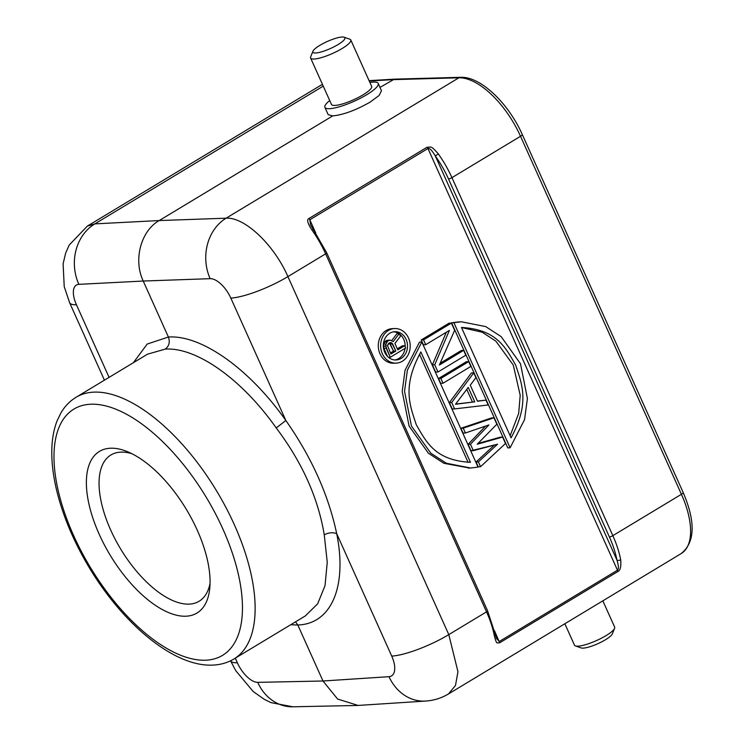 <?xml version="1.0" encoding="UTF-8"?>
<svg xmlns="http://www.w3.org/2000/svg" width="744" height="744" viewBox="0 0 744 744"><rect width="100%" height="100%" fill="white"/><g stroke="black" fill="none" stroke-linecap="round" stroke-linejoin="round"><path stroke-width="1.12" d="M290.69 624.746L297.814 625.006L322.98 681.002L337.637 699.062L358.143 705.442L425.689 701.053A44.947 38.307 -93.7 0 1 389 676.677L322.98 681.002L257.75 682.35A22.478 10.416 59 0 1 237.345 662.764L235.281 658.17M295.489 621.854L297.814 625.006C331.424 623.946 347.392 586.449 336.697 533.662C328.476 494.872 311.522 457.16 285.854 420.509C249.659 369.005 201.457 334.735 168.395 337.032L147.219 344.044L133.371 362.709M389 676.677A22.478 10.751 58.8 0 0 391.725 656.087L336.697 533.662C332.828 532.174 328.671 532.555 324.245 534.797L327.248 562.222L325.026 585.649L317.651 603.812L305.496 615.762M109.08 377.357L76.446 304.761A22.478 10.416 59 0 1 78.864 284.348L143.229 281.037L168.395 337.032C170.19 342.128 169.12 346.165 165.196 349.122C196.435 346.946 242.042 379.319 276.219 427.94C302.148 462.331 318.153 497.959 324.245 534.797M147.675 354.135L165.196 349.122M76.446 304.761A44.947 9.867 155.8 0 1 69.611 302.696L64.226 286.617L63.11 263.776L65.686 252.997L69.192 245.083L87.336 226.102L94.86 223.87A44.947 38.669 87.1 0 0 78.883 284.348M379.979 87.383L394.357 79.162L460.527 77.302A4.492 3.832 -91.6 0 0 458.881 77.795L392.813 79.645L369.238 81.031M494.388 635.953A2.697 1.46 -10.9 0 0 495.327 634.558L496.406 638.417L499.317 641.477L617.474 570.202C618.869 569.095 618.692 565.728 616.943 560.092A2.697 1.46 -10.9 0 0 620.701 559.767C621.259 566.593 620.31 570.518 617.836 571.541L499.68 642.807C496.546 642.546 496.88 645.02 494.388 635.971A67.416 31.741 -121.1 0 0 486.529 611.856A2.697 0.595 -24.2 0 0 487.59 610.805L326.69 252.802A2.697 0.595 155.8 0 1 325.63 253.844L287.909 276.601A44.947 9.867 155.8 0 1 230.826 298.084A22.478 10.751 58.8 0 0 210.133 278.674L143.229 281.037C133.157 259.944 140.821 230.947 159.207 220.559L332.717 115.897L328.188 114.669M369.908 82.519A29.211 6.417 155.8 0 1 378.194 83.412A29.211 6.417 155.8 0 1 366.708 94.73A29.211 6.417 155.8 0 1 324.905 107.359A29.211 6.417 155.8 0 1 329.732 100.57M381.477 90.722L379.152 95.446L370.047 102.16C355.744 110.27 343.291 114.846 332.717 115.897M425.689 701.053C433.854 700.504 441.462 698.132 448.52 693.919L455.486 685.475L457.951 671.711L448.799 634.613L287.909 276.601C274.062 244.711 244.543 216.82 226.111 218.197L458.881 77.795A67.416 31.741 -121.1 0 1 520.53 136.282L451.943 177.658A2.697 0.595 155.8 0 1 448.502 178.941A64.719 30.476 58.9 0 0 435.361 156.045C432.05 150.437 429.586 147.926 427.958 148.521L427.13 147.2C431.436 147.424 430.469 144.968 438.235 153.785A67.416 31.741 58.9 0 1 451.943 177.658L612.833 535.661L681.42 494.295L520.53 136.282A4.492 0.986 155.8 0 0 522.297 134.543C508.543 103.453 480.624 76.241 460.527 77.302M427.13 147.2L308.974 218.476C306.584 219.489 307.57 223.33 311.941 229.998L313.289 229.45L326.69 252.802M438.253 153.803L435.361 156.045L616.943 560.092A64.719 30.476 58.9 0 0 609.401 536.954L448.502 178.941M185.972 616.209A94.386 44.445 -121.1 0 0 209.762 588.318A94.386 44.445 -121.1 0 0 197.216 530.1A94.386 44.445 -121.1 0 0 127.308 451.617A94.386 44.445 -121.1 0 0 110.475 448.223A94.386 44.445 -121.1 0 0 99.231 534.341A94.386 44.445 -121.1 0 0 185.972 616.209M131.865 453.691A85.402 40.213 -121.1 0 0 120.863 452.129A85.402 40.213 -121.1 0 0 110.903 454.993A85.402 40.213 -121.1 0 0 110.689 530.035A85.402 40.213 -121.1 0 0 189.162 604.119A85.402 40.213 -121.1 0 0 199.122 601.245A85.402 40.213 -121.1 0 0 210.05 583.315M617.836 571.541A2.697 1.274 -121.1 0 0 617.474 570.202L427.958 148.521L309.802 219.796L310.601 224.976M419.495 342.11L405.062 370.242L402.206 391.391L409.088 426.089L428.442 453.273L443.973 463.326L469.566 468.032L443.973 463.326L428.442 453.273L409.088 426.089L402.206 391.391L405.062 370.242L419.495 342.11L421.829 342.007L407.396 370.14L404.541 391.288L411.423 425.987L430.776 453.17L446.307 463.224L470.589 468.004L446.307 463.224L430.776 453.17L411.423 425.987L404.541 391.288L407.396 370.14L421.829 342.007L478.057 467.12L470.589 468.004L478.057 467.12L421.829 342.007L419.495 342.11M451.552 322.775L507.78 447.879L510.105 447.786L453.887 322.673L451.552 322.775L459.02 321.892L451.552 322.775L507.78 447.879L510.105 447.786L524.548 419.644L527.403 398.505L520.512 363.807L501.168 336.623L485.637 326.57L461.354 321.789L485.637 326.57L501.168 336.623L520.512 363.807L527.403 398.505L524.548 419.644L510.105 447.786L453.887 322.673L461.354 321.789L451.552 322.775M459.932 321.864L459.02 321.892L459.932 321.864M392.33 328.653A17.307 14.787 87.5 0 0 386.164 330.541A17.307 14.787 87.5 0 0 378.817 350.312A17.307 14.787 87.5 0 0 393.827 363.23A17.307 14.787 -92.5 0 1 378.817 350.312A17.307 14.787 -92.5 0 1 386.164 330.541A17.307 14.787 -92.5 0 1 392.33 328.653L394.664 328.55A17.307 14.787 -92.5 0 1 409.674 341.477A17.307 14.787 -92.5 0 1 402.337 361.24A17.307 14.787 -92.5 0 1 396.161 363.128A17.307 14.787 -92.5 0 1 381.151 350.21A17.307 14.787 -92.5 0 1 388.489 330.448A17.307 14.787 -92.5 0 1 394.664 328.55A17.307 14.787 -92.5 0 1 409.674 341.477A17.307 14.787 -92.5 0 1 402.337 361.24A17.307 14.787 -92.5 0 1 396.161 363.128A17.307 14.787 -92.5 0 1 381.151 350.21A17.307 14.787 -92.5 0 1 388.489 330.448A17.307 14.787 -92.5 0 1 394.664 328.55L392.33 328.653M476.048 461.996L478.215 466.814L480.55 466.711L478.383 461.894L497.55 444.214L470.999 450.762L473.333 450.659L470.45 444.233L488.892 424.945L465.4 432.999L463.066 433.101L465.4 432.999L463.233 428.181L493.96 417.803L491.626 417.905L460.899 428.284L463.066 433.101L460.899 428.284L463.233 428.181L493.96 417.803L496.843 424.229L477.22 444.233L502.619 437.072L500.284 437.174L477.974 443.461L500.284 437.174L502.619 437.072L505.501 443.498L480.55 466.711L505.501 443.498L502.619 437.072L477.22 444.233L496.843 424.229L493.96 417.803L491.626 417.905L460.899 428.284L463.233 428.181L465.4 432.999L488.892 424.945L470.45 444.233L473.333 450.659L497.55 444.214L478.383 461.894L480.55 466.711L478.215 466.814L476.048 461.996L478.383 461.894L476.048 461.996L494.425 445.042L476.048 461.996M485.562 426.089L468.116 444.335L470.999 450.762L468.116 444.335L470.45 444.233L468.116 444.335L485.562 426.089M449.357 402.588L452.24 409.014L454.575 408.912L451.692 402.495L473.761 372.856L471.426 372.949L449.357 402.588L451.692 402.495L473.761 372.856L475.918 377.664L470.255 385.169L477.471 401.221L486.027 400.142L477.388 401.044L486.027 400.142L488.185 404.959L454.575 408.912L488.185 404.959L486.027 400.142L477.471 401.221L470.255 385.169L475.918 377.664L473.761 372.856L471.426 372.949L449.357 402.588L451.692 402.495L454.575 408.912L452.24 409.014L449.357 402.588M438.532 378.51L440.699 383.327L443.033 383.225L470.868 366.429L468.711 361.612L440.867 378.408L443.033 383.225L470.868 366.429L468.711 361.612L440.867 378.408L443.033 383.225L440.699 383.327L438.532 378.51L440.867 378.408L438.532 378.51L466.376 361.714L438.532 378.51M432.394 364.858L435.649 372.084L437.974 371.981L465.818 355.195L463.652 350.377L439.369 365.025L454.64 330.308L451.385 323.082L423.55 339.878L425.708 344.695L449.404 330.401L434.728 364.765L437.974 371.981L465.818 355.195L463.652 350.377L439.369 365.025L454.64 330.308L451.385 323.082L423.55 339.878L425.708 344.695L449.404 330.401L434.728 364.765L437.974 371.981L435.649 372.084L432.394 364.858L434.728 364.765L432.394 364.858L446.326 332.261L432.394 364.858M461.327 350.471L440.15 363.249L461.327 350.471L463.652 350.377L461.327 350.471M449.06 323.184L421.216 339.971L423.383 344.788L425.708 344.695L423.383 344.788L421.216 339.971L423.55 339.878L421.216 339.971L449.06 323.184L451.385 323.082L449.06 323.184M420.862 351.959L470.468 462.331C435.008 460.331 426.414 442.141 416.333 424.843C409.879 405.35 401.946 386.75 420.862 351.959L470.468 462.331C435.008 460.331 426.414 442.141 416.333 424.843C409.879 405.35 401.946 386.75 420.862 351.959M419.477 354.163L468.116 462.377L419.477 354.163M511.072 437.835L461.475 327.462C496.927 329.462 505.529 347.653 515.611 364.951C522.065 384.443 529.998 403.034 511.072 437.835L461.475 327.462C496.927 329.462 505.529 347.653 515.611 364.951C522.065 384.443 529.998 403.034 511.072 437.835M461.494 327.518L482.205 332.215L495.876 341.161L513.276 365.053L520.196 395.269L518.68 413.376L510.133 435.724L518.68 413.376L520.196 395.269L513.276 365.053L495.876 341.161L482.205 332.215L461.494 327.518M401.072 358.441A14.155 12.099 87.5 0 0 407.08 342.268A14.155 12.099 87.5 0 0 394.804 331.694A14.155 12.099 87.5 0 0 389.754 333.247A14.155 12.099 87.5 0 0 383.746 349.41A14.155 12.099 87.5 0 0 396.022 359.984A14.155 12.099 87.5 0 0 401.072 358.441A14.155 12.099 87.5 0 0 407.08 342.268A14.155 12.099 87.5 0 0 394.804 331.694A14.155 12.099 87.5 0 0 389.754 333.247A14.155 12.099 87.5 0 0 383.746 349.41A14.155 12.099 87.5 0 0 396.022 359.984A14.155 12.099 87.5 0 0 401.072 358.441M393.641 331.815A14.155 12.099 -92.5 0 1 398.886 333.619A14.155 12.099 87.5 0 0 393.641 331.815M399.407 333.972A14.155 12.099 -92.5 0 1 405.173 346.806A14.155 12.099 87.5 0 0 399.407 333.972M405.034 348.378A14.155 12.099 -92.5 0 1 398.747 358.543A14.155 12.099 -92.5 0 1 394.859 359.975A14.155 12.099 87.5 0 0 398.747 358.543A14.155 12.099 87.5 0 0 405.034 348.378M383.867 348.294L387.54 356.46L383.867 348.294L386.201 348.201L390.284 357.278L405.694 347.978L404.68 345.709L397.789 349.866L394.897 343.43L400.43 336.251L399.24 333.6L396.905 333.703L391.818 340.427L396.905 333.703L399.24 333.6L393.223 341.561L399.24 333.6L400.43 336.251L394.897 343.43L397.789 349.866L404.68 345.709L402.346 345.811L397.324 348.834L402.346 345.811L404.68 345.709L405.694 347.978L390.284 357.278L388.507 357.353L390.284 357.278L385.68 346.109L385.987 343.998L387.596 341.105L385.262 341.208L383.653 344.1L383.867 348.294L386.201 348.201L385.987 343.998L387.596 341.105L390.061 340.101L393.223 341.561L390.061 340.101L386.573 340.417L385.262 341.208L390.061 340.101L386.573 340.417L388.907 340.315L386.573 340.417L384.453 342.175L386.787 342.073L384.453 342.175L383.653 344.1L385.987 343.998L383.653 344.1L383.346 346.211L385.68 346.109L383.346 346.211L383.867 348.294M395.817 351.047L390.898 354.014L387.485 345.495L390.898 354.014L395.817 351.047L391.753 342.928L390.758 342.566L388.619 343.375L387.485 345.495L389.605 342.779L391.753 342.928L389.419 343.031L393.492 351.149L390.442 352.991L393.492 351.149L395.817 351.047L392.59 343.868L391.753 342.928L389.279 342.975L390.256 343.961L392.59 343.868L390.256 343.961L393.492 351.149L395.817 351.047M455.505 404.271L474.746 401.853L468.246 387.401L455.505 404.271L474.746 401.853L455.663 404.057L474.746 401.853L468.246 387.401L455.505 404.271M466.758 389.372L472.412 401.946L466.758 389.372M466.376 361.714L468.711 361.612L466.376 361.714M310.611 58.023L331.461 104.411A22.022 4.836 -24.2 0 0 362.979 94.888A22.022 4.836 -24.2 0 0 371.637 86.36L350.787 39.962A22.022 4.836 155.8 0 1 342.128 48.5A22.022 4.836 155.8 0 1 310.611 58.023A22.022 4.836 155.8 0 1 310.676 56.795L312.964 51.206A17.531 3.85 155.8 0 1 319.799 45.384A17.531 3.85 155.8 0 1 344.119 37.2A17.531 3.85 155.8 0 1 337.999 44.594A17.531 3.85 155.8 0 1 320.515 52.127A17.531 3.85 155.8 0 1 312.964 51.206M344.119 37.2L349.82 39.2A22.022 4.836 155.8 0 1 350.787 39.962M564.854 623.751L574.48 645.169A22.022 4.836 -24.2 0 0 575.447 645.922A22.022 4.836 -24.2 0 0 606.007 635.646A22.022 4.836 -24.2 0 0 614.591 628.336A22.022 4.836 -24.2 0 0 614.656 627.108L602.845 600.827M575.447 645.922L581.148 647.931A17.531 3.85 -24.2 0 0 605.467 639.747A17.531 3.85 -24.2 0 0 612.303 633.925L614.591 628.336M257.75 682.35A44.947 38.502 88.8 0 0 292.838 706.8L271.123 702.662L264.399 699.416L253.193 691.52L235.718 670.632L230.556 660.812A44.947 9.867 -24.2 0 0 237.345 662.764M323.24 86.118L94.86 223.87L159.207 220.559L226.111 218.197A44.947 38.13 -92 0 0 210.133 278.674M322.524 84.528A67.416 31.741 -121.1 0 0 320.069 85.718L87.327 226.111M391.725 656.087A44.947 9.867 -24.2 0 0 448.799 634.613L486.529 611.856L325.63 253.844A67.416 31.741 -121.1 0 0 311.941 229.998M609.401 536.954A2.697 0.595 -24.2 0 0 612.833 535.661A67.416 31.741 58.9 0 1 620.701 559.767M683.187 492.547C695.724 521.972 695.082 542.292 681.253 553.536A67.416 31.741 -121.1 0 0 681.42 494.295A4.492 0.986 -24.2 0 0 683.187 492.547L522.297 134.543M494.518 630.8L499.68 642.807M276.219 427.94L285.854 420.509L230.826 298.084M147.647 354.098L76.083 397.268A152.818 71.954 58.9 0 1 93.893 392.135A152.818 71.954 58.9 0 1 94.618 392.107A152.818 71.954 58.9 0 1 226.353 508.273A152.818 71.954 58.9 0 1 233.942 658.979L305.514 615.809M91.354 404.206A143.834 67.723 -121.1 0 0 90.656 404.234A143.834 67.723 58.9 0 0 73.34 534.927A143.834 67.723 58.9 0 0 205.093 660.226A143.834 67.723 -121.1 0 0 205.781 660.207A143.834 67.723 58.9 0 0 223.107 529.514A143.834 67.723 58.9 0 0 91.354 404.206M308.974 218.476A2.697 1.274 58.9 0 1 309.802 219.796L315.744 233.021M358.143 705.442L292.838 706.8M104.43 380.165L69.611 302.696M322.505 84.481L320.069 85.718M394.357 79.162L369.071 80.64M381.467 90.684L378.194 83.412M448.511 693.929L681.253 553.536M495.318 634.539L487.59 610.805M76.083 397.268C69.89 401.044 64.868 406.215 61.008 412.771L57.121 420.76C53.959 428.87 52.21 438.058 51.857 448.316C51.429 461.066 52.991 474.923 56.544 489.896C62.822 515.815 73.758 541.781 89.354 567.793C123.55 624.746 174.487 667.163 212.923 665.09C220.633 664.773 227.636 662.737 233.942 658.979M313.289 229.45L310.583 224.939M470.589 467.995L468.255 468.088L470.589 467.995M460.034 321.854L459.02 321.901L460.034 321.854M393.827 363.23L396.161 363.128L393.827 363.23M328.169 114.632L324.905 107.359"/></g></svg>
